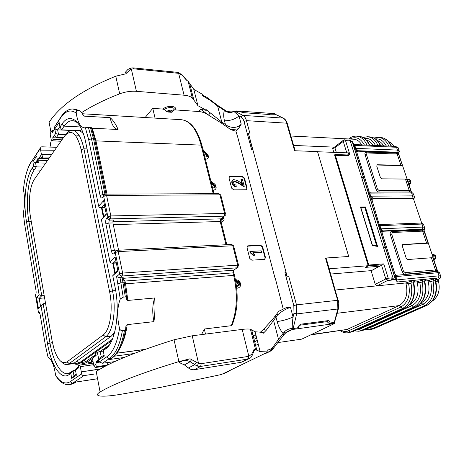 <?xml version="1.0" encoding="UTF-8"?>
<svg xmlns="http://www.w3.org/2000/svg" width="464" height="464" viewBox="0 0 464 464"><rect width="100%" height="100%" fill="white"/><g stroke="black" fill="none" stroke-linecap="round" stroke-linejoin="round"><path stroke-width="0.7" d="M111.296 358.544L109.666 359.472L111.493 358.249L109.458 358.533L102.44 363.231L114.66 361.618M155.046 118.117L152.772 108.379L163.113 109.081C166.762 104.98 178.344 105.827 174.829 109.881L198.662 111.505C202.014 111.766 205.291 112.955 208.493 115.078L200.709 109.313L206.26 110.351L206.161 109.603L221.804 122.078L221.299 123.012L208.614 115.159M193.842 100.056L192.328 97.974L188.135 81.287L189.666 83.456L193.842 100.056L197.931 105.699L206.335 110.275M192.328 97.974C190.524 96.454 187.775 95.532 184.069 95.201L178.646 73.335L133.574 68.811L131.329 69.084L129.856 69.977L125.79 73.822L115.78 76.195C82.702 89.645 60.477 105.015 49.109 122.316L50.941 132.014M129.056 68.678L129.456 68.452L131.329 69.084L136.41 91.321L184.069 95.201M136.41 91.321C130.813 90.938 125.234 91.773 119.677 93.827C105.345 99.366 92.748 105.566 81.89 112.439M51.603 140.232C50.327 142.68 50.182 144.971 51.168 147.117M152.772 108.379L145.133 117.52M164.424 109.655L167.858 112.033L171.425 112.271L172.498 111.859L174.168 109.11C174.157 106.708 166.727 107.103 164.424 109.655L163.113 109.081M174.829 109.881L173.78 110.287M49.886 157.093L43.03 157.064L42.189 158.294L40.043 156.565L38.663 158.607L38.97 160.289L37.758 162.069L39.011 162.945L45.704 163.079M48.935 158.456L42.189 158.294M82.673 114.782L84.605 116.174L110.101 117.659C111.76 124.996 114.422 128.94 118.082 129.497C115.762 124.062 113.106 120.118 110.101 117.659M118.082 129.497L92.266 128.232L96.002 141.05L106.987 194.114M78.613 124.01C76.635 121.899 74.6 120.785 72.512 120.675C69.496 120.594 66.706 122.415 64.148 126.144L61.631 129.827L71.897 130.303M252.863 334.521L251.813 334.66M255.09 331.772L250.45 329.249C248.797 328.872 246.042 328.924 242.185 329.405L192.241 335.791L174.052 339.781C136.544 351.532 110.594 362.106 96.21 371.502L100.079 391.976C96.5 394.197 96.593 395.548 100.357 396.036C104.545 396.447 111.238 395.891 120.431 394.359L160.77 387.341L221.432 374.5L268.163 351.903L260.124 351.66L255.09 331.772L263.169 332.398L263.378 333.198L266.208 330.31L263.523 329.365L260.171 332.369M78.451 366.879L76.943 369.048L78.631 367.859L78.265 365.876L79.257 365.174L93.339 363.08M232.487 324.203L232.017 325.316L231.263 325.699L204.317 329.017L201.55 334.596M231.263 325.699C237.11 310.973 237.916 294.205 233.676 275.39L125.553 283.817L127.832 300.44L154.663 297.975C155.249 306.275 155.005 314.163 153.938 321.645L127.206 324.632C126.028 333.181 124.033 340.153 121.22 345.541M286.897 276.335L288.666 276.074L286.897 276.335L285.783 272.217L284.919 272.745L285.818 272.345M395.896 275.175L394.992 274.114L382.069 232.887L380.41 228.682L371.902 199.514L373.294 198.783L413.325 198.389L411.962 198.006L373.056 198.377L370.713 196.173L412.571 195.878L414.201 196.197L414.404 196.91M371.861 200.32L369.216 192.954C368.718 191.301 368.648 190.716 369.002 191.191L356.897 152.586L357.031 151.699L358.341 151.2L398.24 152.749L396.859 152.233L358.08 150.713L355.726 148.358L397.439 150.092L399.086 150.551L399.33 151.415M437.749 271.608L423.818 229.46L383.49 231.246L382.185 231.901L383.276 230.898L380.944 228.798L422.884 227.07L424.496 227.296L424.676 227.899M283.197 308.908L275.401 278.696M235.927 131.184L238.421 128.812L230.869 129.711L235.927 131.184L237.823 137.454L275.169 278.713M205.506 334.092L204.317 329.017M255.687 334.121L254.916 334.248L255.623 333.871M263.523 329.365L272.536 319.493L278.8 311.251L286.416 307.58L290.499 307.423C286.247 308.659 281.99 311.112 277.721 314.783L266.208 330.31M230.869 129.711L221.299 123.012M247.01 247.677L249.794 258.483L251.853 260.188L264.735 259.295L265.454 257.485L262.641 246.842L260.635 245.154L248.13 245.804L247.735 245.885L247.01 247.677M229.007 177.932L231.646 188.146L233.653 189.857L246.512 189.759L247.126 188.164L244.464 178.089L242.498 176.401L230.138 176.256L229.634 176.349L229.007 177.932M335.298 290.029L377.017 285.841L375.237 284.31L385.787 278.951L381.553 265.257L371.13 270.814L375.237 284.31M371.13 270.814L379.163 266.284M330.693 274.044L370.951 270.657M231.002 369.872L227.865 371.826L225.591 372.656M222.413 374.025L226.942 372.227M263.83 353.997L268.354 352.164C270.831 351.196 272.739 349.636 274.073 347.495L268.354 352.164L267.374 352.391M265.901 353.353L268.65 352.06M227.865 371.826L228.004 371.322M260.234 332.369L263.436 329.469M268.163 351.903L267.658 349.943C269.938 349.804 271.916 348.551 273.598 346.185L278.522 339.335L273.534 320.235L272.536 319.493M278.76 341.307L274.073 347.495L273.598 346.185M338.314 300.481L337.664 300.301L325.496 258.048L348.708 256.47L317.521 151.583L294.594 150.736L286.653 123.18L287.367 123.731M326.134 258.123L329.208 268.795L368.213 265.721L334.689 155.434L334.857 154.524L335.35 155.289L334.689 155.434M317.573 151.751L348.331 152.882C348.626 154.17 348.249 154.854 347.211 154.947L334.857 154.524M188.135 81.287L186.441 80.11L182.224 75.325L178.646 73.335L178.083 72.436M189.666 83.456L193.795 89.349L202.211 94.18L202.623 95.781L210.012 100.212L209.96 99.65M286.909 331.87L285.476 332.995M298.775 326.644L297.557 327.938C298.601 325.722 299.86 324.446 301.333 324.116L328.094 320.636C329.249 320.572 329.881 321.343 329.997 322.95L329.881 323.536L328.819 323.205L334.3 322.381L337.85 308.989L296.687 313.913L293.115 328.529L292.482 329.475L289.942 330.322L284.844 333.633L285.099 333.349L284.386 331.905C286.363 329.823 288.904 328.692 292.013 328.518L294.907 328.292L294.275 329.231L292.482 329.475L292.291 328.524C292.105 326.047 292.366 322.202 293.062 316.97C288.515 319.133 283.214 320.67 277.147 321.581L275.993 317.196L274.995 316.454M190.066 358.771L198.546 363.405L201.208 363.666L200.657 366.415L194.416 369.675L241.152 362.303L247.741 359.084L200.657 366.415L197.107 366.067L190.165 361.734L184.394 364.878L179.313 362.604L182.033 361.091L190.066 358.771L178.878 361.613C140.998 373.189 114.73 383.31 100.079 391.976M251.708 329.927L256.812 350.192L260.124 351.66M256.812 350.192L253.988 349.52L254.579 349.583L254.985 350.378L253.918 350.859M236.17 111.308L236.547 110.931L274.7 113.639L274.775 114.161M287.112 276.202L248.339 133.069L252.515 149.367L251.737 150.052L244.012 121.464C243.385 119.26 242.417 117.798 241.094 117.073L239.012 115.988C235.144 119.213 230.295 120.808 224.472 120.785C223.474 116.841 223.439 113.442 224.361 110.589L224.414 109.962M236.547 110.931L236.675 111.395L234.714 111.203L242.956 115.391L283.04 118.094L275.146 114.277L269.868 114.19L270.663 113.871L269.967 114.556L243.971 112.74L239.244 111.575L233.995 111.505C231.437 112.723 228.851 112.787 226.235 111.696L217.604 106.007L221.804 122.078L228.102 126.289C233.491 128.302 237.864 127.594 241.21 124.166L238.421 128.812M248.339 133.069L249.858 133.145L246.465 120.657L244.012 121.464M325.496 258.048L348.708 256.47M226.235 111.696L226.449 111.134L217.755 105.444L217.604 106.007L210.012 100.212M277.733 342.6L301.809 339.12L334.358 323.588L294.275 329.231M297.557 327.938L294.907 328.292L295.058 328.843M184.394 364.878L188.407 367.981L194.549 364.71L196.434 362.413M244.238 360.801L241.152 362.303M194.416 369.675C192.305 369.965 190.304 369.402 188.407 367.981M201.208 363.666L248.861 356.329L251.755 354.096L253.988 349.52M179.313 362.604L181.569 363.411M191.655 359.507L190.165 361.734C187.514 360.371 184.805 360.157 182.033 361.091M242.086 362.077L248.675 358.858L247.741 359.084L248.333 356.445M252.729 336.481L252.323 336.696M233.995 111.505L239.012 115.988L241.21 124.166M283.307 335.484L283.684 334.979L283.081 333.512L284.386 331.905M239.244 111.575L243.739 112.671L269.967 114.556M328.819 323.205L327.137 321.714M210.285 112.943L208.493 115.078M224.472 120.785L225.452 124.526L224.953 125.46M334.358 323.588L334.179 322.961L329.881 323.536M270.663 113.871L274.85 114.167M233.931 111.319L233.931 111.319C232.354 112.126 229.854 112.062 226.449 111.134L226.432 111.128M202.455 95.12C208.806 98.159 207.42 97.927 210.093 99.766L217.668 105.392M185.49 78.967L185.449 78.619M182.224 75.325L182.358 74.959M129.856 69.977L127.658 69.722L125.106 72.546M126.852 72.912L125.019 72.645M286.926 332.212L292.256 329.533L292.013 328.518M277.147 321.581C278.4 326.215 280.378 330.188 283.081 333.512L278.522 339.335L279.137 340.808L285.099 333.349C285.923 332.381 287.535 331.371 289.942 330.322L287.036 331.783M253.379 352.379L253.814 351.115L253.489 350.482M251.929 355.963L252.317 355.053L251.755 354.096M197.107 366.067L198.546 363.405L192.241 335.791M367.911 265.849L365.452 267.38L367.964 266.023L368.741 265.054L383.78 263.877L382.504 264.869L368.213 265.721M45.576 303.555L43.152 303.763L49.944 342.919C52.948 360.853 60.529 374.68 67.605 373.63L70.482 372.464L73.045 370.655L73.956 375.73L76.206 374.175M42.949 167.023L36.302 166.912L34.191 169.998C27.852 178.971 25.508 202.768 28.849 221.293L41.76 295.725L39.167 298.369L40.542 306.35L43.152 303.763L38.489 308.809L36.528 297.366L39.092 294.715L26.558 222.03C23.084 202.652 25.503 177.764 32.097 168.322L33.64 166.042L32.869 161.745L36.668 156.055L37.758 162.069M44.173 295.527L41.76 295.725L39.092 294.715M99.986 369.158L81.293 371.873L100.357 368.938M63.493 137.605L56.509 137.321L54.276 135.494L52.768 137.733L53.099 139.473L52.223 140.766L60.923 141.282M79.06 135.273L76.769 135.175M65.65 134.699L58.51 134.398L56.509 137.321M61.944 139.815L53.099 139.473M95.92 354.537L94.256 356.88L96.118 355.575L95.723 353.493L97.382 352.315L100.183 351.492L101.227 356.932L104.064 354.977M94.256 356.88L92.411 358.179L95.862 354.542M103.31 351.086L100.183 351.492M84.605 116.174L84.013 116.023L80.411 111.024L77.958 110.809C76.67 110.971 76.096 111.737 76.235 113.106C77.662 122.235 80.347 127.148 84.291 127.844L88.427 127.42L91.588 127.971M127.832 300.44L126.643 299.947L126.504 297.227L125.321 296.948L123.215 297.134L120.269 299.025C117.119 307.446 116.882 317.26 119.55 328.466C119.973 329.875 120.913 330.612 122.374 330.675L124.468 330.432L125.593 329.794L126.051 325.467L127.206 324.632M40.043 156.565L41.435 154.506L40.629 150.116L54.665 150.249M52.223 140.766L51.272 139.948L50.095 133.719L51.614 130.999M54.276 135.494L55.628 133.504L54.758 128.951L59.131 122.397L60.018 126.997L61.863 124.265C69.617 111.952 81.409 120.025 85.939 143.364L98.664 206.167L103.565 200.744L106.331 214.252L101.372 219.524L109.927 261.748L115.089 256.963L117.989 271.098L112.758 275.715L114.921 286.398C120.431 312.133 115.495 342.873 105.502 348.98L103.217 350.587L104.284 356.103L98.82 359.849L97.382 352.315M92.411 358.179L93.815 365.62L95.926 364.188L96.152 362.622L99.412 362.164M102.44 363.231L99.221 361.949L98.351 360.174L95.996 361.787L96.152 362.622M76.235 113.106C70.638 109.197 65.436 110.786 60.622 117.873L54.421 127.206L54.375 129.52L52.49 132.35L51.782 131.179L50.095 133.719M93.641 364.669L80.336 366.664L81.658 373.88C82 375.08 82.772 375.654 83.972 375.602L72.43 383.334L69.055 384.662C64.676 385.085 60.54 382.533 56.643 377.006L55.587 375.173C54.102 365.18 51.585 359.177 48.036 357.176L47.943 356.961M80.336 366.664L79.257 365.174M76.943 369.048L75.464 370.086L76.398 375.225L71.723 378.433L70.812 373.358L68.933 374.674C60.958 380.608 51.057 365.203 47.531 343.638L41.081 306.246M56.724 147.297L41.853 146.81L40.994 146.995L40.322 148.434L40.629 150.116M23.333 213.823L23.258 212.918C25.044 205.714 25.097 197.983 23.426 189.718L23.507 188.645M47.519 160.474L38.97 160.289M79.477 130.657L78.573 130.61M75.464 370.086L76.334 368.335L78.445 366.844M75.504 370.301L73.045 370.655L70.812 373.358M103.217 350.587L104.029 348.783L107.126 346.591L105.502 348.98M107.851 362.471L107.451 365.098L97.544 366.514L96.205 367.407L105.572 366.067M93.676 374.164L83.972 375.602M96.205 367.407C94.969 367.459 94.175 366.862 93.815 365.62M95.996 361.787L98.803 361.398M51.782 131.179L51.927 130.529L53.714 130.517M38.616 162.667L35.525 162.603L36.302 166.912L33.64 166.042M37.364 159.889L35.525 162.603L32.869 161.745M70.986 130.459L57.635 129.839L58.51 134.398L55.628 133.504M64.653 125.431L63.185 125.355M59.914 126.457L57.635 129.839L54.758 128.951M43.03 157.064L41.435 154.506L51.649 154.57M52.937 131.683L52.357 131.654M125.321 296.948L122.142 277.692L120.048 277.843L123.215 297.134M122.142 277.692L123.296 277.779L123.395 278.255M112.758 275.715L117.844 270.408M115.838 260.611L113.291 262.943L116.278 262.763M104.359 204.612L101.941 207.257L104.893 207.217M101.372 219.524L106.279 213.979M44.59 297.917L39.167 298.369L36.528 297.366M118.523 249.945L112.938 222.946L108.802 223.056L114.364 250.154L118.552 250.079M112.839 221.728L220.725 218.869L224.118 216.143L110.403 218.892L109.22 220.122L113.361 220.017L112.938 222.946M154.663 297.975C152.395 304.993 152.151 312.881 153.938 321.645M91.704 128.209L92.266 128.232M48.662 158.845L38.663 158.607M63.11 138.144L52.768 137.733M246.57 189.735L246.749 188.477L244.087 178.408L242.121 176.72L229.175 176.714M244.25 186.36L244 186.36C240.833 183.877 237.574 182.103 234.204 181.041C233.061 182.665 233.682 184.086 236.077 185.298L236.228 186.621C234.43 186.105 233.172 184.939 232.452 183.129C231.861 181.47 232.168 180.31 233.363 179.643C236.57 179.904 239.644 181.476 242.591 184.353L241.286 179.394L242.417 179.406L244.25 186.36L243.617 186.679C240.456 184.191 237.197 182.422 233.833 181.366L233.746 181.407M236.228 186.621L235.851 186.934C234.053 186.424 232.795 185.258 232.081 183.448C231.542 182.004 231.733 180.902 232.655 180.154M242.011 183.912L240.909 179.719L241.286 179.394M264.747 259.295L265.048 257.758L262.241 247.121L260.229 245.433L247.295 246.187M261.615 252.288L252.787 252.805L255.026 255.13L253.808 255.206L250.438 252.346L250.212 251.459L261.226 250.833L261.615 252.288L261.209 252.561L253.06 253.042M255.026 255.13L253.402 255.478L250.044 252.619L249.812 251.737L250.212 251.459M250.438 252.346L250.044 252.619M253.808 255.206L253.402 255.478M244 186.36L243.617 186.679M239.262 282.39L239.389 282.878M54.421 127.206L60.598 117.467M95.926 364.188C95.822 365.742 96.361 366.519 97.544 366.514M71.723 378.433L73.956 375.73M40.542 306.35L38.489 308.809M60.018 126.997L61.631 129.827M98.664 206.167L99.348 207.356L100.879 207.64L101.941 207.257M109.927 261.748L110.612 262.891L112.445 263.239L113.291 262.943M98.82 359.849L101.227 356.932M120.269 299.025L116.621 276.608L120.048 277.843L122.189 276.005L237.145 267.809L233.595 270.222L233.044 272.867L124.973 281.039L125.553 283.817L124.532 283.782M123.714 279.792L124.973 281.039M55.587 375.173C60.413 382.469 65.273 384.639 70.18 381.675L72.43 383.334L74.687 382.951L70.934 384.372L76.218 381.988M235.439 279.624C238.015 279.937 239.627 281.056 240.277 282.988L240.561 284.107C240.828 286.387 239.592 287.779 236.837 288.277L237.377 285.743L239.412 285.122L239.691 284.02L239.412 282.895L237.046 280.998M220.997 219.658L223.033 219.095L222.929 217.39M212.628 188.106L215.122 187.375L214.948 185.641L213.666 184.133M204.873 157.122L207.396 156.472L207.199 154.843L206.12 153.468M101.976 207.623L103.808 216.607M113.303 263.187L115.24 272.71M66.526 133.841C68.382 131.422 70.366 130.239 72.483 130.291C77.5 130.923 81.31 137.095 83.926 148.816L112.52 290.841C116.505 309.616 112.99 332.027 105.635 336.818L69.269 363.55L66.915 364.53C65.099 364.71 63.295 363.828 61.497 361.874M114.654 332.328L111.302 336.139L74.536 362.825L72.152 363.805L67.089 364.501M72.483 130.291L77.946 130.546C79.837 130.639 81.652 131.741 83.398 133.852M101.436 207.628L103.362 217.094M112.758 263.221L114.782 273.163M34.411 179.255C32.909 181.447 31.703 184.556 30.804 188.57C28.977 197.519 28.861 206.967 30.467 216.908L52.02 340.512L53.998 348.887C57.768 360.221 62.118 364.559 67.036 361.891L103.194 334.95C110.061 330.403 113.32 309.36 109.603 291.728L81.183 149.727C76.856 132.977 71.305 128.435 64.548 136.091L34.411 179.255M355.621 148.028L355.134 148.01M383.78 263.877L388.235 278.238L385.787 278.951L387.585 280.505L377.017 285.841L405.849 282.947L408.651 283.893L410.971 283.092C413.233 295.295 410.425 303.763 402.532 308.496L400.85 307.052L348.644 330.78C346.312 331.801 343.923 331.725 341.475 330.554M413.801 282.147L417.066 281.816L419.845 282.756L422.141 281.961C424.409 294.014 421.579 302.389 413.65 307.081L411.991 305.648L359.496 329.231L359.293 328.756M424.896 281.033L428.017 280.72L430.772 281.642L433.045 280.859C435.313 292.767 432.465 301.043 424.508 305.701L422.878 304.285L370.115 327.712L369.941 327.294M421.161 302.876L421.242 302.864C428.266 298.567 430.522 291.183 428.017 280.72L433.736 278.858L435.998 278.638C437.221 278.568 437.192 278.858 435.911 279.514L438.202 279.264L439.884 278.064L438.341 277.953L397.346 281.99L395.398 279.554L392.573 279.554L391.401 280.14L387.585 280.505L388.235 278.238L392.051 277.878L391.401 280.14M397.346 281.99L395.409 276.544L394.992 274.114M371.983 199.375L373.056 198.377L373.294 198.783M357.031 151.699L358.08 150.713L358.341 151.2M335.054 146.647L332.653 148.532L333.813 152.349M406.945 282.408L408.651 283.893C410.623 295.023 408.024 302.743 400.85 307.052L399.162 305.596C406.116 301.229 408.349 293.677 405.849 282.947L411.649 281.045L414.021 280.813L413.343 282.854L410.971 283.092L411.649 281.045M414.021 280.813C415.315 280.737 415.332 281.033 414.068 281.7L413.998 281.706M418.168 281.288L419.845 282.756C421.822 293.747 419.201 301.38 411.991 305.648L410.333 304.216C417.322 299.883 419.566 292.413 417.066 281.816L422.826 279.937L425.14 279.711L424.456 281.729L422.141 281.961L422.826 279.937M425.117 280.592L425.117 280.592C426.393 279.931 426.399 279.641 425.14 279.711M429.125 280.192L430.772 281.642C432.75 292.5 430.116 300.051 422.878 304.285L421.126 302.917M437.459 281.248L438.318 279.253L437.459 281.248L435.905 281.404M365.342 206.927L377.58 246.407L376.733 245.897L372.447 245.224L360.482 207.019L365.342 206.927L364.849 207.628L376.698 245.891L372.447 245.224L372.366 245.595L360.482 207.019M360.882 207.704L364.849 207.628M435.911 279.514L436.369 279.113L435.719 280.662L433.045 280.859L433.736 278.858M424.943 280.633L425.546 280.198L424.885 281.758L424.456 281.729C426.723 293.753 423.893 302.105 415.959 306.791L363.457 330.177L415.959 306.791L413.65 307.081L361.056 330.536L359.496 329.231L356.688 329.933M413.882 281.735L414.462 281.312C414.282 280.987 414.056 281.515 413.789 282.883L413.343 282.854C415.611 295.023 412.792 303.473 404.892 308.2L352.524 331.772L404.892 308.2L402.532 308.496L350.227 332.102L347.055 329.457L399.162 305.596L337.218 313.27M379.424 225.533L379.958 225.655L380.671 224.547L420.715 223.068C421.741 222.83 422.669 223.242 423.504 224.298L421.886 224.066L420.715 223.068M382.069 232.887L382.185 231.901M369.216 192.954L369.756 193.111L370.405 192.131L410.53 192.009L413.233 193.279L411.603 192.943L410.53 192.009M421.718 223.114L413.325 198.389M411.464 192.079L398.24 152.749M396.697 275.268L395.241 274.978L395.461 276.579L395.931 276.602L396.958 279.879L438.996 275.831L437.964 272.71L395.931 276.602L396.761 275.256L436.63 271.62C437.076 271.121 438.057 271.515 439.565 272.791L437.964 272.71L436.63 271.62M381.553 265.257L382.504 264.869M379.72 266.237L365.452 267.38M392.051 277.878L392.573 279.554M408.784 183.982L409.718 184.092L409.66 183.64L408.598 183.419M410.118 183.964L409.248 185.304L410.118 183.959C410.663 183.843 410.889 183.118 410.802 181.789L410.901 182.12M410.524 183.547L409.642 184.214M407.827 181.088L410.802 181.784L410.321 180.351L407.351 179.649M410.437 180.682L408.952 179.365M433.666 259.248L434.588 259.248L434.577 258.929L433.533 258.854M434.501 259.347L434.014 260.31M435.238 258.889L434.872 259.161C435.458 259.196 435.748 258.471 435.748 256.998L435.812 257.224M432.831 256.737L435.748 256.998L435.238 255.478L432.326 255.206M435.319 255.71L433.585 254.423M438.086 279.485L438.155 279.699C440.597 289.362 438.648 296.502 432.315 301.124M388.397 141.427C390.549 142.309 392.341 143.944 393.785 146.334M406.98 179.377L410.756 190.808L409.184 191.98L379.047 192.067C377.69 191.905 376.681 191.006 376.031 189.358L365.04 154.634C364.663 153.045 365.104 152.192 366.357 152.088L396.413 153.23L397.439 153.398L398.738 154.437L402.439 165.631L400.908 165.3L397.207 154.077L367.146 152.952L366.415 154.367L377.423 189.08L379.094 190.582L409.236 190.542L405.455 179.081L406.98 179.377M376.82 165.016L402.439 165.631M432.906 257.839L436.926 270.013L435.377 271.434L405.113 274.183C403.744 274.131 402.717 273.226 402.027 271.486L390.294 234.424C389.888 232.713 390.317 231.745 391.57 231.519L421.776 230.173L424.131 231.287L428.069 243.206L426.567 243.078L422.623 231.124L392.411 232.51L391.703 234.123L403.454 271.167L405.165 272.664L435.435 269.961L431.404 257.752L432.906 257.839M402.479 244.725L428.069 243.206M426.567 243.078L402.787 244.511L402.329 246.1L406.151 258.042L407.839 259.533L431.404 257.752M400.908 165.3L377.145 164.755L376.756 166.135L380.335 177.335L381.988 178.826L405.455 179.081M198.662 111.505L200.709 109.313M171.425 112.271C171.193 111.105 170.004 111.024 167.858 112.033M166.541 111.464C169.36 109.835 171.413 109.742 172.695 111.18L172.498 111.859M202.049 145.847L201.921 145.342L201.103 145.122L95.004 140.83M213.243 193.691L201.103 145.122C196.649 129.16 190.02 120.681 181.221 119.689L82.25 113.744M80.423 126.95L64.148 126.144L61.863 124.265M145.162 349.357L117.027 353.127M234.575 275.761L233.676 275.39L233.044 272.867L233.868 272.925L234.494 275.448C238.745 294.008 237.916 310.631 232.017 325.316M288.666 276.074L296.484 304.865L293.816 305.648L284.919 272.745M423.597 229.483L422.252 229.199L383.276 230.898L383.49 231.246M205.088 152.146L208.069 155.133L208.324 156.142C208.62 157.859 207.657 158.937 205.436 159.372M212.512 182.775C214.362 183.529 215.464 184.568 215.818 185.884L216.079 186.922C216.381 188.686 215.418 189.822 213.191 190.333M223.567 216.879L224.031 218.486C224.344 220.296 223.381 221.502 221.137 222.094M255.942 335.141L253.176 335.513M119.677 93.827L115.78 76.195M254.748 350.697L253.959 351.091M248.443 358.933L248.861 356.329L242.185 329.405M290.499 307.423L293.062 316.97L293.985 313.177L293.816 305.648M293.985 313.177L296.687 313.913L296.484 304.865L337.664 300.301L337.85 308.989L338.5 308.421M295.156 150.759L287.262 123.372C286.45 120.785 285.128 119.039 283.284 118.134L283.04 118.094C284.681 118.935 285.888 120.628 286.653 123.18L246.465 120.657C245.711 118.013 244.545 116.255 242.956 115.391L241.094 117.073M178.878 361.613L174.052 339.781M255.56 349.578L255.937 349.52M255.618 345.46L258.222 344.143M254.684 341.753L257.276 340.419L254.69 341.765M286.033 332.52L286.416 332.52M253.547 337.229L256.377 336.841M254.023 339.109L256.221 338.807M257.166 339.984L256.557 340.066M256.29 339.016L256.899 338.929M302.435 338.824L302.76 338.691M333.477 324.017L333.1 324.185M334.097 322.973L334.962 321.784M275.68 114.463L283.603 118.297M300.457 325.136L327.19 321.633L328.094 320.636M300.376 325.142L301.333 324.116M288.028 331.209L288.509 331.041M276.567 313.989L277.721 314.783M227.54 127.478L228.102 126.289M178.13 73.26L177.416 72.338L178.141 72.448L182.416 75.029L186.754 80.289M133.574 68.811L132.901 67.854L177.416 72.338M52.415 342.623L47.531 343.638M31.221 221.235L28.849 221.293L26.558 222.03M40.809 170.097L34.191 169.998L32.097 168.322M79.941 110.931L75.017 109.133L73.051 109.005L77.958 110.809M126.504 297.227L124.317 282.727L121.063 282.808L118.071 283.724M116.951 353.226L144.768 349.496M226.009 244.725L220.203 221.525L113.28 224.611M99.221 361.949L106.993 356.671C113.001 352.373 117.183 342.971 119.55 328.466M116.621 276.608L119.631 273.992L115.223 252.532L113.999 253.675C112.897 254.4 112.033 253.535 111.412 251.076L105.885 223.984C105.473 221.386 105.751 219.426 106.714 218.109L107.897 216.874L103.681 196.359L102.527 197.652C101.477 198.522 100.659 197.786 100.062 195.448L88.688 139.716L85.376 127.728M40.322 148.434L31.042 162.4C27.167 168.542 24.627 177.648 23.426 189.718M23.258 212.918L24.685 224.512L36.041 290.742M35.531 295.336L35.479 295.005C36.105 294.101 36.279 292.569 35.989 290.406M36.041 293.497L35.479 295.005L38.437 312.324C39.15 311.866 39.724 312.672 40.159 314.731L45.426 345.425L48.036 357.176M70.18 381.675L81.658 373.88M124.143 357.466L109.666 359.472M75.823 382.046L97.104 378.798M237.701 265.135L232.806 245.746L118.198 251.604L122.635 273.064L237.701 265.135L237.145 267.809L237.533 267.722L238.519 265.205L237.701 265.135M123.401 278.296L233.595 270.222L238.264 267.067M224.646 213.463L219.948 194.851L106.587 195.419L110.826 215.934L224.646 213.463L224.118 216.143L224.599 216.05L225.469 213.597L224.646 213.463M104.951 194.277L93.525 138.858L91.495 138.777L102.938 194.52L104.499 194.515M88.427 127.42L91.495 138.777L88.688 139.716M94.813 139.896L94.662 139.165L93.525 138.858L90.445 127.519M122.374 330.675C119.822 345.001 115.513 354.287 109.458 358.533C108.193 358.573 107.37 357.953 106.993 356.671M112.984 357.112L111.493 358.249C117.578 354.009 121.899 344.735 124.468 330.432M222.575 217.674L223.242 218.358L222.987 217.343M240.277 282.988L239.412 282.895L235.463 279.728M235.671 280.813L239.691 284.02L239.488 282.941C238.879 281.747 238.078 281.109 237.087 281.033M236.454 285.824L237.377 285.743L236.338 284.937M215.818 185.884L214.948 185.641L210.789 180.751M211.056 181.807L215.29 186.754L215.029 185.716L213.655 184.121M212.564 187.839L212.448 187.369M208.069 155.133L207.199 154.843L202.942 149.408M203.203 150.44L207.454 155.858L207.286 154.93L206.109 153.451M204.804 156.838L204.67 156.322M229.767 176.581L230.138 176.256M242.121 176.72L242.498 176.401M244.087 178.408L244.464 178.089M246.749 188.477L247.126 188.164M247.73 246.082L248.13 245.804M260.229 245.433L260.635 245.154M262.241 247.121L262.641 246.842M265.048 257.758L265.454 257.485M232.452 183.129L232.081 183.448M68.933 374.674L70.482 372.464M103.501 195.698L102.938 194.52L100.062 195.448M103.71 195.472L102.527 197.652M104.603 194.462L103.681 196.359L106.587 195.419L105.722 194.114L104.603 194.462M110.826 215.934L107.897 216.874L110.403 218.892L110.826 215.934M218.95 193.668L219.948 194.851L220.765 195.008L218.95 193.668L105.722 194.114M220.876 195.448L225.562 214.014M105.885 223.984L108.802 223.056L109.22 220.122L106.714 218.109M225.33 215.284L220.725 218.869L220.203 221.525L221.026 221.653L226.797 244.685M115.095 251.54L114.364 250.154L111.412 251.076M221.978 217.86L221.206 218.77L221.125 222.047M115.345 251.302L113.999 253.675M116.267 250.432L115.223 252.532L118.198 251.604L117.212 250.148L116.267 250.432M116.882 250.299L231.675 244.441L232.806 245.746L233.624 245.845L231.675 244.441M119.631 273.992C120.025 275.291 120.878 275.964 122.189 276.005L122.635 273.064L119.631 273.992M123.296 277.779L124.416 283.191M233.717 246.204L238.6 265.541M234.506 269.781L233.984 270.141C233.943 269.851 233.578 272.786 233.868 272.925L233.943 273.244M97.109 378.827L76.038 382.046L74.687 382.951L75.388 382.487M133.928 353.533L114.347 356.207M40.211 315.033L40.159 314.731M39.968 313.867L38.5 312.637L39.997 313.971M24.685 224.512L24.76 224.941M31.042 162.4L40.298 148.045M60.622 117.873L61.318 116.383C64.815 111.337 68.724 108.878 73.051 109.005M208.324 156.142L207.541 155.939L207.396 156.472L203.458 151.467M216.079 186.922L215.29 186.754L215.122 187.375L211.34 182.961M223.764 217.419L223.022 217.314M224.031 218.486L223.242 218.358L223.033 219.095L222.07 218.08M240.561 284.107L239.772 284.061L239.412 285.122L235.944 282.379M80.632 362.883L79.112 363.028C77.337 364.269 75.481 364.397 73.55 363.411M112.392 339.207L79.112 363.028L76.722 361.241M79.976 363.254C78.207 364.165 76.38 364.025 74.501 362.848M87.261 361.984L86.843 362.274L85.492 361.816L80.98 362.639M95.909 354.461L85.492 361.816L84.39 360.203M93.026 361.433L90.434 359.757M92.91 360.818L92.359 361.201C90.764 362.291 89.1 362.523 87.365 361.908M113.982 334.724L113.315 334.213M109.313 344.996L100.056 351.532M79.269 130.778L81.844 129.868M111.302 336.139L105.635 336.818L103.194 334.95M74.536 362.825L69.269 363.55L67.036 361.891M87.064 148.915L83.926 148.816L81.183 149.727M115.681 290.58L112.52 290.841L109.603 291.728M293.619 145.435L334.115 147.129M361.74 144.884C359.635 141.334 356.978 139.449 353.759 139.217L290.911 136.027M311.593 334.469L347.055 329.457L310.648 334.921M372.853 145.389C371.125 142.471 368.955 140.673 366.328 139.995M383.716 145.882C382.034 143.074 379.923 141.317 377.371 140.598M357.071 151.606L356.601 151.948M356.897 152.586L354.258 145.203L352.443 141.781L395.618 279.705M349.914 139.02C355.749 136.138 360.574 138.133 364.391 145M364.437 138.342C369.037 137.872 372.72 140.256 375.486 145.505M375.388 138.881C379.952 138.498 383.6 140.87 386.332 145.998M356.34 151.345L357.576 150.435M348.708 138.962L349.09 138.545C351.381 136.839 353.817 136.039 356.393 136.143C360.951 136.544 364.478 139.531 366.966 145.122M343.354 140.261L335.333 146.444L334.915 147.813L332.653 148.532M351.869 141.015L352.443 141.781L350.216 140.899L349.288 140L343.667 140.024L343.25 141.404L334.915 147.813L336.325 152.441M355.18 148.149L354.049 144.745M391.117 146.212C388.612 140.766 385.05 137.843 380.439 137.443C385.236 137.866 388.919 140.795 391.483 146.23M373.909 137.999L378.201 137.327C382.806 137.721 386.361 140.65 388.873 146.114M380.341 145.725C377.841 140.215 374.297 137.263 369.709 136.863C374.494 137.286 378.166 140.25 380.724 145.742M363.034 137.472L367.418 136.741C372 137.135 375.544 140.099 378.044 145.621M369.321 145.226C366.827 139.652 363.3 136.671 358.736 136.271C363.503 136.694 367.163 139.687 369.715 145.244M344.624 139.768L345.547 140.667L349.299 152.755C349.717 154.587 349.189 155.573 347.704 155.707L335.35 155.289L368.741 265.054M393.478 279.467L350.216 140.899L345.547 140.667L343.25 141.404L346.782 152.824M353.968 144.664L354.803 145.412L355.726 148.358L355.244 148.225L356.897 151.948M353.899 144.524L354.803 145.412L396.511 147.268L395.566 146.415L353.899 144.524M398.419 148.532L398.158 147.738L396.511 147.268L397.439 150.092L396.859 152.233M427.031 305.324L424.508 305.701L371.652 329.005L370.115 327.712L367.453 328.402M438.509 279.16L438.364 279.229C440.237 278.719 440.98 277.611 440.591 275.906L440.73 276.347M374.123 328.599L426.764 305.411C434.727 300.765 437.575 292.506 435.307 280.633L435.998 278.638M416.243 306.692L416.109 306.756C424.241 302 427.164 293.671 424.885 281.758M405.2 308.096L405.055 308.16C413.157 303.369 416.069 294.942 413.789 282.883M438.341 277.953L438.996 275.831L440.591 275.906L439.71 273.232M396.534 280.082L396.958 279.879L396.975 281.225M395.409 276.544L396.436 279.821M363.585 330.119L358.62 331.232L354.531 330.902M352.82 331.673L347.803 332.798C345.199 333.111 342.681 332.421 340.251 330.728M369.402 329.672L373.856 328.692L369.205 329.701L365.191 329.405M380.41 228.682L380.944 228.798L379.958 225.655L421.886 224.066L422.884 227.07L422.252 229.199M423.702 224.883L424.496 227.296C424.757 228.682 424.566 229.529 423.939 229.825M370.179 196.017L370.713 196.173L369.756 193.111L411.603 192.943L412.571 195.878L411.962 198.006M413.459 193.946L414.201 196.197C414.526 197.507 414.358 198.389 413.691 198.83M377.58 246.407L372.366 245.595M348.331 152.882L349.299 152.755M347.211 154.947L347.704 155.707M363.208 176.158L361.99 178.617M407.125 178.965L409.248 179.429L409.996 180.218L410.472 181.65L409.66 183.64M385.114 246.158L383.821 248.536M432.03 254.301L433.875 254.446L434.93 255.403L435.435 256.928L434.577 258.929M403.013 244.47L402.566 244.714M424.131 231.287L422.623 231.124L421.776 230.173M435.377 271.434L435.435 269.961L436.926 270.013M392.411 232.51L391.57 231.519M391.703 234.123L390.294 234.424M403.454 271.167L402.027 271.486M405.165 272.664L405.113 274.183M377.464 164.703L377.046 164.993M398.738 154.437L397.207 154.077L396.413 153.23M409.184 191.98L409.236 190.542L410.756 190.808M367.146 152.952L366.357 152.088M366.415 154.367L365.04 154.634M377.423 189.08L376.031 189.358M379.094 190.582L379.047 192.067M172.173 112.126L174.168 109.11L174.128 110.009M181.221 119.689C190.524 120.785 197.426 129.334 201.921 145.342L214.026 193.685M226.31 372.464L224.199 373.485M226.287 372.476L230.95 369.895M265.86 353.365L263.755 354.032M224.129 373.514L222.36 374.048M334.277 323.304L338.552 308.218L338.778 302.743L326.099 258.1M197.931 105.699L193.795 89.349M255.577 349.647L250.45 329.249M302.4 338.842L333.552 323.971M298.3 327.48C299.187 326.024 299.901 325.235 300.434 325.125L300.446 325.136M254.028 339.132L256.232 338.824M256.685 338.065L255.571 338.221M234.714 111.203L234.163 111.261M132.901 67.854L130.007 68.202M254.579 349.583L252.317 355.053C250.148 358.724 251.732 356.903 248.681 358.858M254.985 350.378L254.655 350.494M70.934 384.372L69.362 384.61M229.257 176.674L229.634 176.349M247.335 246.169L247.735 245.885M233.833 181.366L234.204 181.041M91.443 127.675L94.662 139.165L106.012 194.114M82.923 115.147L84.007 116.023M80.411 111.024L75.017 109.133M126.533 298.555L126.643 299.947M125.761 327.491L126.051 325.467M125.593 329.794C122.983 344.247 118.413 353.701 111.882 358.156L110.217 359.269M31.024 162.029C28.234 166.611 26.135 172.724 24.725 180.363M116.331 263.007L112.445 263.239M104.963 207.576L100.879 207.64M73.585 363.393C75.87 364.669 78.074 364.605 80.202 363.19L111.737 340.709M80.759 362.79C82.87 363.73 84.895 363.561 86.843 362.274L92.446 358.341M87.342 361.926C89.308 362.767 91.217 362.657 93.061 361.595M103.252 350.755L102.66 351.167M81.763 129.682L79.646 130.564M356.915 149.942L356.039 150.591M349.288 140L352.182 141.468L395.398 279.554M395.566 146.415L398.158 147.738L399.086 150.551L398.657 153.34M435.719 280.662C437.999 292.43 435.058 300.672 426.903 305.382L373.996 328.657L371.403 329.382M380.625 224.547L379.303 224.228L379.482 225.585L380.468 228.735L382.185 231.896M370.359 192.131L369.129 191.794L369.274 193.018L371.902 199.514M397.839 154.135L398.24 153.793M360.789 207.385L372.476 245.334M378.201 137.327L380.439 137.443M367.418 136.741L369.709 136.863M356.393 136.143L358.736 136.271M358.823 331.203L360.87 330.907M348 332.769L350.1 332.468M434.872 259.161L434.084 260.2M397.439 153.398L398.477 154.007"/></g></svg>
